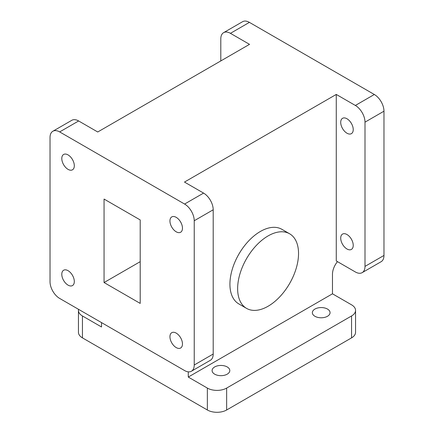 <?xml version="1.0" encoding="UTF-8"?>
<svg xmlns="http://www.w3.org/2000/svg" width="434" height="434" viewBox="0 0 434 434"><rect width="100%" height="100%" fill="white"/><g stroke="black" fill="none" stroke-linecap="round" stroke-linejoin="round"><path stroke-width="0.65" d="M268.087 235.917A43.064 24.863 120 0 0 239.953 273.87A43.064 24.863 120 0 0 246.555 308.379A43.064 24.863 120 0 0 268.087 306.247A43.064 24.863 120 0 0 296.221 268.293A43.064 24.863 120 0 0 289.619 233.785A43.064 24.863 120 0 0 268.087 235.917M289.619 233.785L281.91 229.331A43.064 24.863 120 0 0 260.373 231.468A43.064 24.863 120 0 0 232.239 269.416A43.064 24.863 120 0 0 238.841 303.925L246.555 308.379M214.684 374.173A8.854 5.11 180 0 1 212.09 370.56A8.854 5.11 180 0 1 217.559 365.835A8.854 5.11 180 0 1 227.21 366.942A8.854 5.11 180 0 1 229.803 370.56A8.854 5.11 180 0 1 224.335 375.28A8.854 5.11 180 0 1 214.684 374.173M314.943 316.288A8.854 5.11 180 0 1 312.35 312.675A8.854 5.11 180 0 1 317.818 307.95A8.854 5.11 180 0 1 327.469 309.057A8.854 5.11 180 0 1 330.062 312.675A8.854 5.11 180 0 1 324.594 317.395A8.854 5.11 180 0 1 314.943 316.288M346.972 234.523A8.854 5.11 -120 0 0 342.545 234.083A8.854 5.11 -120 0 0 341.189 241.179A8.854 5.11 -120 0 0 346.972 248.986A8.854 5.11 -120 0 0 351.399 249.42A8.854 5.11 -120 0 0 352.755 242.324A8.854 5.11 -120 0 0 346.972 234.523M346.972 118.753A8.854 5.11 -120 0 0 342.545 118.314A8.854 5.11 -120 0 0 341.189 125.41A8.854 5.11 -120 0 0 346.972 133.216A8.854 5.11 -120 0 0 351.399 133.65A8.854 5.11 -120 0 0 352.755 126.554A8.854 5.11 -120 0 0 346.972 118.753M176.204 217.347A8.854 5.11 -120 0 0 171.777 216.908A8.854 5.11 -120 0 0 170.421 224.004A8.854 5.11 -120 0 0 176.204 231.805A8.854 5.11 -120 0 0 180.631 232.244A8.854 5.11 -120 0 0 181.992 225.148A8.854 5.11 -120 0 0 176.204 217.347M176.204 333.117A8.854 5.11 -120 0 0 171.777 332.677A8.854 5.11 -120 0 0 170.421 339.773A8.854 5.11 -120 0 0 176.204 347.574A8.854 5.11 -120 0 0 180.631 348.014A8.854 5.11 -120 0 0 181.992 340.918A8.854 5.11 -120 0 0 176.204 333.117M68.051 270.675A8.854 5.11 -120 0 0 63.624 270.236A8.854 5.11 -120 0 0 62.268 277.331A8.854 5.11 -120 0 0 68.051 285.133A8.854 5.11 -120 0 0 72.483 285.572A8.854 5.11 -120 0 0 73.84 278.476A8.854 5.11 -120 0 0 68.051 270.675M68.051 154.905A8.854 5.11 -120 0 0 63.624 154.466A8.854 5.11 -120 0 0 62.268 161.562A8.854 5.11 -120 0 0 68.051 169.363A8.854 5.11 -120 0 0 72.483 169.802A8.854 5.11 -120 0 0 73.84 162.707A8.854 5.11 -120 0 0 68.051 154.905M140.204 261.675L104.057 282.545L140.204 303.409L140.204 219.935L104.057 199.065L104.057 282.545M52.85 131.247L71.827 120.289A13.633 7.872 60 0 1 78.641 120.967L59.67 131.92A13.633 7.872 -120 0 0 52.85 131.247A13.633 7.872 -120 0 0 50.029 137.486L50.029 281.737A13.633 7.872 -120 0 0 59.67 298.435L184.591 370.56A13.633 7.872 -120 0 0 191.41 371.233A13.633 7.872 -120 0 0 194.231 364.994L194.231 220.743A13.633 7.872 -120 0 0 184.591 204.045L59.67 131.92M220.797 60.934L220.797 38.897A13.633 7.872 -120 0 1 223.618 32.653A13.633 7.872 -120 0 1 230.432 33.331L249.523 44.349L97.731 131.985L78.641 120.967M184.591 204.045L203.568 193.092L184.477 182.068L336.269 94.433L355.359 105.457L374.33 94.498L249.409 22.373A13.633 7.872 -120 0 0 242.59 21.7L223.618 32.653M194.231 364.994L213.202 354.036L213.202 209.785L194.231 220.743M203.568 193.092A13.633 7.872 60 0 1 213.202 209.785M213.202 354.036A13.633 7.872 60 0 1 210.381 360.28L191.41 371.233M101.523 322.598L101.523 326.981L82.438 315.963L82.438 337.869L207.36 409.994L207.36 388.083A13.633 7.872 0 0 0 226.64 388.083L351.562 315.963A13.633 7.872 0 0 0 355.554 310.397A13.633 7.872 0 0 0 351.562 304.831L332.477 293.813L188.275 377.065L207.36 388.083M188.275 371.84L188.275 377.065M337.468 261.637A13.633 7.872 -60 0 0 332.477 274.266L332.477 293.813M355.359 105.457A13.633 7.872 -120 0 1 364.999 122.149L364.999 266.4A13.633 7.872 -120 0 1 362.173 272.644A13.633 7.872 -120 0 1 355.359 271.966L336.269 260.948L336.269 94.433M362.173 272.644L381.15 261.686A13.633 7.872 -120 0 0 383.971 255.447L383.971 111.196A13.633 7.872 -120 0 0 374.33 94.498M78.565 309.344A13.633 7.872 0 0 0 78.445 310.397A13.633 7.872 0 0 0 82.438 315.963M226.64 388.083L226.64 409.994L351.562 337.869L351.562 315.963M355.554 310.397L355.554 332.303A13.633 7.872 180 0 1 351.562 337.869M226.64 409.994A13.633 7.872 180 0 1 207.36 409.994M82.438 337.869A13.633 7.872 180 0 1 78.445 332.303L78.445 310.397M230.432 33.331L249.409 22.373M364.999 122.149L383.971 111.196M364.999 266.4L383.971 255.447"/></g></svg>
